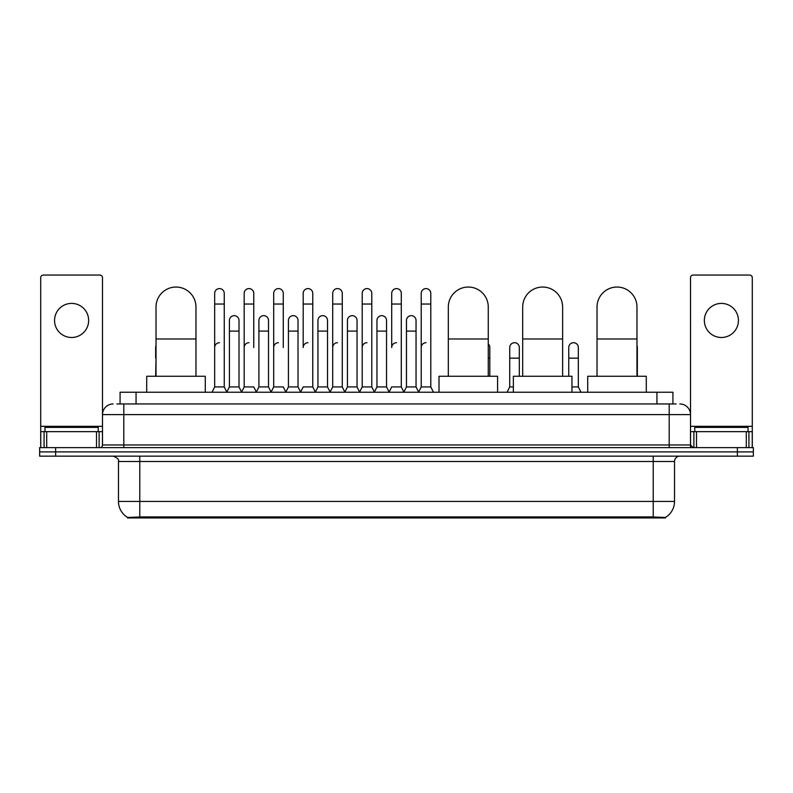 <?xml version="1.0" encoding="UTF-8"?>
<svg xmlns="http://www.w3.org/2000/svg" width="793" height="793" viewBox="0 0 793 793"><rect width="100%" height="100%" fill="white"/><g stroke="black" fill="none" stroke-linecap="round" stroke-linejoin="round"><path stroke-width="1.19" d="M116.878 403.954L123.807 403.954L116.878 403.954L120.08 403.954L120.08 392.238L672.92 392.238L672.92 403.954M665.466 517.938L127.534 517.938L127.534 517.413M118.474 501.424L139.776 501.424L139.776 461.476L118.474 461.476L118.474 501.424A18.645 18.645 0 0 0 127.594 517.452L141.907 516.907L651.093 516.907L665.406 517.452A18.645 18.645 0 0 0 674.526 501.424L674.526 461.476A5.323 5.323 0 0 1 679.849 456.153M753.35 456.153L753.35 451.891L39.65 451.891L39.65 456.153L55.629 456.153L55.629 451.891L39.65 451.891L39.65 447.629L55.629 447.629L55.629 451.891L753.35 451.891L753.35 456.153L55.629 456.153M113.151 403.954A10.656 10.656 0 0 0 102.495 414.61L102.495 444.972A2.666 2.666 0 0 1 99.839 447.629M679.849 403.954A10.656 10.656 0 0 1 690.505 414.61L123.807 414.61L123.807 403.954L676.122 403.954M746.292 447.629L746.292 431.65L752.289 431.65L752.289 447.629L752.289 277.728A2.666 2.666 0 0 0 749.623 275.062L693.161 275.062A2.666 2.666 0 0 0 690.505 277.728L690.505 444.972L693.161 447.629M753.35 447.629L753.35 451.891L753.35 447.629L55.629 447.629M98.233 431.65L98.233 427.387L44.973 427.387L44.973 431.65M71.608 303.402A17.04 17.04 0 0 0 54.558 320.441A17.04 17.04 0 0 0 71.608 337.491A17.04 17.04 0 0 0 88.647 320.441A17.04 17.04 0 0 0 71.608 303.402M96.508 447.629L96.508 431.65L46.708 431.65L46.708 447.629M123.807 447.629L123.807 414.61L102.495 414.61L102.495 277.728A2.666 2.666 0 0 0 99.839 275.062L43.377 275.062A2.666 2.666 0 0 0 40.711 277.728L40.711 431.65L46.708 431.65M96.508 431.65L102.495 431.65M40.711 447.629L40.711 431.65M748.027 431.65L748.027 427.387L694.767 427.387L694.767 431.65M156.023 376.259L156.023 307.02A19.974 19.974 0 0 1 175.996 287.046A19.974 19.974 0 0 1 195.97 307.02A19.974 19.974 0 0 0 175.996 287.046M195.97 376.259L195.97 307.02M205.288 392.238L205.288 376.259L146.705 376.259L146.705 392.238M448.323 376.259L448.323 307.02A19.974 19.974 0 0 1 468.296 287.046A19.974 19.974 0 0 1 488.27 307.02A19.974 19.974 0 0 0 468.296 287.046M488.27 376.259L488.27 307.02M497.588 392.238L497.588 376.259L439.005 376.259L439.005 392.238M522.676 376.259L522.676 307.02A19.974 19.974 0 0 1 542.65 287.046A19.974 19.974 0 0 1 562.624 307.02A19.974 19.974 0 0 0 542.65 287.046M562.624 376.259L562.624 307.02M571.941 392.238L571.941 376.259L513.358 376.259L513.358 392.238M597.03 376.259L597.03 307.02A19.974 19.974 0 0 1 617.004 287.046A19.974 19.974 0 0 1 636.977 307.02A19.974 19.974 0 0 0 617.004 287.046M636.977 376.259L636.977 307.02M646.295 392.238L646.295 376.259L587.712 376.259L587.712 392.238M211.999 392.238L214.665 386.915L224.25 386.915L226.917 392.238M224.25 386.915L224.25 293.39A4.798 4.798 0 0 0 219.463 288.593A4.798 4.798 0 0 1 219.76 288.602M214.665 386.915L214.665 304.036L224.25 304.036M214.665 304.036L214.665 293.39A4.798 4.798 0 0 1 219.463 288.593M241.508 392.238L244.175 386.915L253.76 386.915L256.426 392.238M253.76 347.503L253.76 293.39A4.798 4.798 0 0 0 248.962 288.593A4.798 4.798 0 0 1 249.27 288.602M244.175 386.915L244.175 304.036L253.76 304.036M244.175 304.036L244.175 293.39A4.798 4.798 0 0 1 248.962 288.593M271.018 392.238L273.684 386.915L283.27 386.915L285.926 392.238M283.27 347.503L283.27 293.39A4.798 4.798 0 0 0 278.472 288.593A4.798 4.798 0 0 1 278.769 288.602M273.684 386.915L273.684 304.036L283.27 304.036M273.684 304.036L273.684 293.39A4.798 4.798 0 0 1 278.472 288.593M300.527 392.238L303.184 386.915L312.769 386.915L315.436 392.238M312.769 386.915L312.769 293.39A4.798 4.798 0 0 0 307.981 288.593A4.798 4.798 0 0 1 308.279 288.602M307.981 342.705A4.798 4.798 0 0 0 303.184 347.503L303.184 304.036L312.769 304.036M303.184 304.036L303.184 293.39A4.798 4.798 0 0 1 307.981 288.593M330.027 392.238L332.693 386.915L342.279 386.915L344.945 392.238M342.279 386.915L342.279 293.39A4.798 4.798 0 0 0 337.491 288.593A4.798 4.798 0 0 1 337.788 288.602M332.693 386.915L332.693 304.036L342.279 304.036M332.693 304.036L332.693 293.39A4.798 4.798 0 0 1 337.491 288.593M359.536 392.238L362.203 386.915L371.788 386.915L374.455 392.238M371.788 386.915L371.788 293.39A4.798 4.798 0 0 0 366.99 288.593A4.798 4.798 0 0 1 367.298 288.602M362.203 386.915L362.203 304.036L371.788 304.036M362.203 304.036L362.203 293.39A4.798 4.798 0 0 1 366.99 288.593M389.046 392.238L391.702 386.915L401.298 386.915L403.954 392.238M401.298 386.915L401.298 293.39A4.798 4.798 0 0 0 396.5 288.593A4.798 4.798 0 0 1 396.797 288.602M396.5 342.705A4.798 4.798 0 0 0 391.702 347.503L391.702 304.036L401.298 304.036M391.702 304.036L391.702 293.39A4.798 4.798 0 0 1 396.5 288.593M418.545 392.238L421.212 386.915L430.797 386.915L433.464 392.238L430.797 386.915L430.797 293.39A4.798 4.798 0 0 0 426.01 288.593A4.798 4.798 0 0 1 426.307 288.602M403.875 392.079L406.462 386.915L416.047 386.915L418.635 392.079L421.212 386.915L421.212 304.036L430.797 304.036M421.212 304.036L421.212 293.39A4.798 4.798 0 0 1 426.01 288.593M226.838 392.079L229.415 386.915L239.01 386.915L241.587 392.079M239.01 386.915L239.01 320.441A4.798 4.798 0 0 0 234.51 315.664A4.798 4.798 0 0 1 239.01 320.441M229.415 386.915L229.415 331.097L239.01 331.097M229.415 331.097L229.415 320.441A4.798 4.798 0 0 1 234.51 315.664M256.347 392.079L258.924 386.915L268.51 386.915L271.097 392.079M268.51 386.915L268.51 320.441A4.798 4.798 0 0 0 264.019 315.664A4.798 4.798 0 0 1 268.51 320.441M258.924 386.915L258.924 331.097L268.51 331.097M258.924 331.097L258.924 320.441A4.798 4.798 0 0 1 264.019 315.664M285.847 392.079L288.434 386.915L298.019 386.915L300.606 392.079M298.019 386.915L298.019 320.441A4.798 4.798 0 0 0 293.529 315.664A4.798 4.798 0 0 1 298.019 320.441M288.434 386.915L288.434 331.097L298.019 331.097M288.434 331.097L288.434 320.441A4.798 4.798 0 0 1 293.529 315.664M315.356 392.079L317.943 386.915L327.529 386.915L330.106 392.079M327.529 386.915L327.529 320.441A4.798 4.798 0 0 0 323.038 315.664A4.798 4.798 0 0 1 327.529 320.441M317.943 386.915L317.943 331.097L327.529 331.097M317.943 331.097L317.943 320.441A4.798 4.798 0 0 1 323.038 315.664M344.866 392.079L347.443 386.915L357.038 386.915L359.616 392.079M357.038 386.915L357.038 320.441A4.798 4.798 0 0 0 352.538 315.664A4.798 4.798 0 0 1 357.038 320.441M347.443 386.915L347.443 331.097L357.038 331.097M347.443 331.097L347.443 320.441A4.798 4.798 0 0 1 352.538 315.664M374.365 392.079L376.953 386.915L386.538 386.915L389.125 392.079M386.538 386.915L386.538 320.441A4.798 4.798 0 0 0 382.048 315.664A4.798 4.798 0 0 1 386.538 320.441M376.953 386.915L376.953 331.097L386.538 331.097M376.953 331.097L376.953 320.441A4.798 4.798 0 0 1 382.048 315.664M416.047 386.915L416.047 320.441A4.798 4.798 0 0 0 411.557 315.664A4.798 4.798 0 0 1 416.047 320.441M406.462 386.915L406.462 331.097L416.047 331.097M406.462 331.097L406.462 320.441A4.798 4.798 0 0 1 411.557 315.664M155.656 376.259L156.023 358.149M155.656 358.149L155.656 347.503A4.798 4.798 0 0 1 156.023 345.649M721.392 303.402A17.04 17.04 0 0 0 704.353 320.441A17.04 17.04 0 0 0 721.392 337.491A17.04 17.04 0 0 0 738.442 320.441A17.04 17.04 0 0 0 721.392 303.402M746.292 431.65L696.492 431.65L696.492 447.629M690.505 431.65L696.492 431.65M690.505 447.629L690.505 444.972L669.193 444.972L669.193 403.954M214.665 347.503A4.798 4.798 0 0 1 219.463 342.705M244.175 347.503A4.798 4.798 0 0 1 248.962 342.705M273.684 347.503A4.798 4.798 0 0 1 278.472 342.705M332.693 347.503A4.798 4.798 0 0 1 337.491 342.705M362.203 347.503A4.798 4.798 0 0 1 366.99 342.705M421.212 347.503A4.798 4.798 0 0 1 426.01 342.705M489.816 376.259L489.816 347.503A4.798 4.798 0 0 0 488.27 343.974A4.798 4.798 0 0 1 489.816 347.503M507.074 392.238L509.73 386.915L513.358 386.915M519.316 376.259L519.316 347.503A4.798 4.798 0 0 0 514.826 342.715A4.798 4.798 0 0 1 519.316 347.503M509.73 386.915L509.73 358.149L519.316 358.149M509.73 358.149L509.73 347.503A4.798 4.798 0 0 1 514.826 342.715M571.941 386.915L578.335 386.915L581.001 392.238M578.335 386.915L578.335 347.503A4.798 4.798 0 0 0 573.845 342.715A4.798 4.798 0 0 1 578.335 347.503M568.75 376.259L568.75 358.149L578.335 358.149M568.75 358.149L568.75 347.503A4.798 4.798 0 0 1 573.845 342.715M637.344 376.259L637.344 347.503A4.798 4.798 0 0 0 636.977 345.649A4.798 4.798 0 0 1 637.344 347.503M651.093 517.938L651.093 516.907M141.907 517.938L141.907 516.907M136.059 403.954L136.059 392.238M656.941 403.954L656.941 392.238M653.224 456.153L653.224 461.476L139.776 461.476L139.776 456.153M674.526 461.476L653.224 461.476L653.224 501.424L674.526 501.424M653.224 517.006L653.224 501.424L139.776 501.424L139.776 517.006M737.371 456.153L737.371 447.629M102.495 444.972L669.193 444.972L669.193 447.629M102.495 426.327L40.711 426.327M102.456 445.428L102.456 431.65M99.125 431.65L99.125 447.629M40.76 431.65L40.76 447.629M44.081 447.629L44.081 431.65M156.023 338.978L195.97 338.978M448.323 338.978L488.27 338.978M522.676 338.978L562.624 338.978M597.03 338.978L636.977 338.978M752.289 426.327L690.505 426.327M752.24 447.629L752.24 431.65M748.919 431.65L748.919 447.629M690.544 431.65L690.544 445.428M693.875 447.629L693.875 431.65M488.27 358.149L489.816 358.149M118.474 461.476C119.228 459.593 117.443 457.819 113.151 456.153"/></g></svg>
